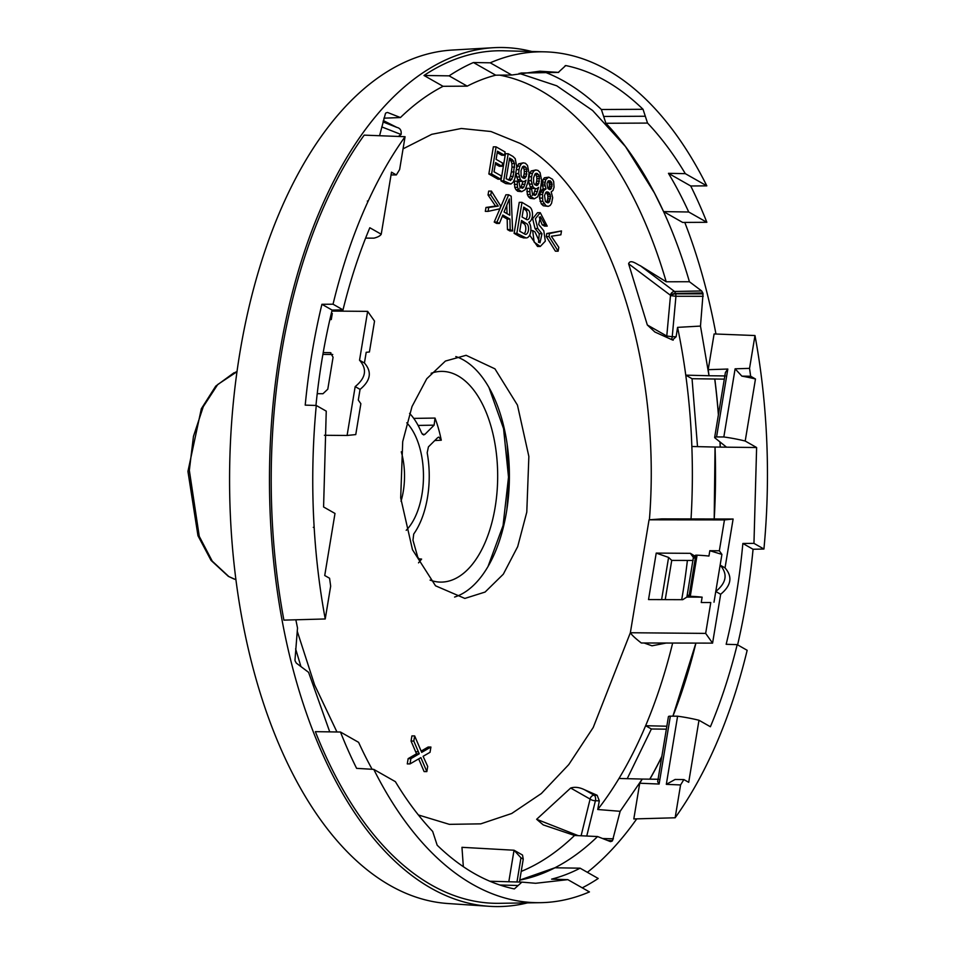 <?xml version="1.0" encoding="UTF-8"?>
<svg xmlns="http://www.w3.org/2000/svg" width="954" height="954" viewBox="0 0 954 954"><rect width="100%" height="100%" fill="white"/><g stroke="black" fill="none" stroke-linecap="round" stroke-linejoin="round"><path stroke-width="1.43" d="M513.002 156.468L508.184 153.725L503.688 180.866L510.927 184.039L513.049 182.381L514.802 178.708L516.794 166.962L515.22 158.662L513.002 156.468M512.322 159.628L514.6 163.528L513.145 176.407L510.545 180.533L506.169 178.732L509.591 158.078L512.322 159.628L509.579 159.616L511.07 161.095L513.812 161.119M503.688 180.866L500.945 180.855L505.441 153.713L508.184 153.725M500.945 180.855L505.775 183.597L508.506 183.609M505.775 183.597L510.927 184.039M511.07 161.095L511.857 163.516L514.6 163.528M511.857 163.516L511.976 167.093L514.707 167.105M511.976 167.093L511.392 171.947L514.134 171.958M511.392 171.947L510.414 176.383L513.145 176.407M510.414 176.383L509.233 179.233L511.976 179.245M509.233 179.233L508.387 179.984M630.63 633.122C632.013 635.245 635.567 638.536 641.291 642.984L712.578 643.127L705.662 633.396L630.356 632.74L593.233 727.485L568.751 764.607L541.323 793.549L511.714 813.488L480.768 823.851L449.358 824.351L418.389 814.966M630.356 632.74L649.054 519.811L661.826 518.881L733.113 519.024L724.456 519.918L649.054 519.811M526.787 512.119L528.862 456.465L517.45 405.104L494.947 368.84L466.089 355.305L445.423 361.053L426.76 378.738L412.009 406.547L402.707 441.619L400.692 497.928L412.474 549.707L435.513 585.792L464.848 598.432L485.097 592.052L503.318 574.189L517.688 546.63L526.787 512.119M500.767 179.209L498.036 179.197L488.853 173.986L493.349 146.833L496.092 146.856L491.596 173.998L500.767 179.209L501.315 175.93L494.053 171.803L495.579 162.609L502.042 166.282L502.579 163.039L496.116 159.366L497.463 151.221L504.559 155.252L505.095 151.972L496.092 146.856M497.225 152.64L501.816 155.24L504.559 155.252M495.341 164.016L499.3 166.27L502.042 166.282M517.199 181.188L514.456 181.165L514.755 187.33L515.935 189.631L517.712 191.241L521.731 191.682L525.177 189.655L527.824 182.56L529.076 173.378L527.49 165.424L525.404 163.289L523.245 162.836L521.385 163.838L519.906 166.163L518.976 169.609L518.69 173.556L520.359 179.602L522.112 181.236L524.199 181.606L526.059 180.187L523.829 187.044L522.494 188.308L519.966 187.211L519.119 182.274L517.199 181.188L517.497 187.342L518.666 189.643L521.731 191.682M522.947 181.606L521.087 187.032L519.763 188.296M515.947 173.545L517.617 179.59L519.37 181.224L524.199 181.606M523.245 162.836L518.654 163.826L516.686 167.94M529.756 188.32L527.013 188.308L527.312 194.473L528.492 196.762L530.269 198.372L534.288 198.814L537.734 196.786L540.381 189.691L541.633 180.521L540.047 172.555L537.961 170.432L535.802 169.967L533.942 170.969L532.463 173.294L531.533 176.752L531.247 180.688L532.916 186.734L534.669 188.379L536.756 188.749L538.616 187.318L536.386 194.187L535.051 195.439L532.523 194.342L531.676 189.405L529.756 188.32L530.054 194.485L531.223 196.774L534.288 198.814M535.504 188.737L533.644 194.163L532.32 195.427M535.802 169.967L531.211 170.957L529.732 173.282L528.504 180.676L530.174 186.722L531.927 188.355L536.756 188.749M548.765 177.17L544.364 177.79L543.1 179.507L542.111 184.086L543.303 188.916L540.298 192.171L539.523 198.062L541.312 203.917L543.327 205.79L548.288 206.338L550.136 205.504L551.543 203.357L552.688 197.669L551.209 191.861L552.998 190.442L554.059 187.234L553.678 181.534L552.497 179.28L548.765 177.17L545.831 179.531L544.853 184.098L546.034 188.928L543.804 190.526L542.504 194.413L542.778 201.33L546.07 205.814L548.288 206.338M410.017 763.915L407.275 763.904L408.145 758.645L410.888 758.657L410.017 763.915L420.869 757.619L426.843 771.595L427.702 766.444L423.099 756.331L430.039 752.301L430.91 747.042L421.692 752.384L414.656 735.916L413.797 741.067L419.247 753.803L410.888 758.657M414.656 735.916L411.913 735.904L411.055 741.043L416.504 753.791L408.145 758.645M430.91 747.042L428.167 747.018L421.143 751.096M418.675 758.895L424.101 771.583L426.843 771.595M488.066 211.371L485.324 211.347L485.968 207.471L495.508 206.052L488.043 194.974L488.686 191.098L491.417 191.11L500.564 205.742L500.063 208.759L488.066 211.371L488.71 207.483L498.25 206.076L490.773 194.998L491.417 191.11M502.305 216.284L507.17 219.05L507.445 229.58L509.877 230.963L512.62 230.975L510.187 229.592L509.913 219.062L502.818 215.032L499.395 223.451L496.962 222.079L508.661 194.783L511.189 196.214L512.62 230.975M499.908 208.783L494.22 222.055L496.652 223.439L499.395 223.451M500.158 208.222L505.918 194.771L508.661 194.783M523.877 237.88L520.383 236.926L514.111 233.36L519.25 202.343L521.993 202.355L529.685 206.97A7.835 4.186 90.3 0 1 532.463 215.21A7.835 4.186 90.3 0 1 528.778 222.163A8.514 4.555 90.3 0 1 530.71 231.75A8.514 4.555 90.3 0 1 526.298 237.916A8.514 4.555 90.3 0 1 525.976 237.892L516.853 233.384L521.993 202.355M558.15 251.188L555.407 251.176L546.272 236.544L546.773 233.527L561.501 230.94L560.869 234.815L551.329 236.234L558.794 247.313L558.15 251.188L549.003 236.568L549.504 233.551L561.501 230.94M538.533 242.376L539.248 233.73L535.027 228.531L532.654 218.704L537.519 212.682L540.262 212.694L547.214 226.122L544.484 226.098L542.182 224.798L539.225 217.107M542.182 224.798L544.925 224.81L540.477 216.749L538.676 224.464L543.792 230.796L545.318 241.159L540.274 246.466L537.531 246.454L529.673 235.161M300.939 666.584L295.609 648.827M499.61 75.139A403.804 215.771 -89.7 0 1 540.56 90.475A403.804 215.771 -89.7 0 1 631.524 193.912A403.804 215.771 -89.7 0 1 666.202 281.776L689.42 281.74L701.667 290.958L702.8 292.95A422.372 225.693 -89.7 0 1 703.038 293.868L675.766 293.856A4.054 1.491 -14.2 0 0 670.483 295.597L675.945 296.277L675.766 293.856A421.537 225.251 -89.7 0 0 675.67 293.474L702.8 292.95M398.343 136.458L401.074 134.49C401.634 130.519 400.227 128.158 396.852 127.395L383.305 120.55M508.816 881.746L514.039 850.229L522.518 855.046L523.245 859.125L520.967 857.837L514.039 850.229L461.963 847.319L463.334 866.685M578.231 835.644L536.649 819.283L543.255 824.9L574.535 835.465A403.804 215.771 -89.7 0 1 521.206 871.419M536.649 819.283L570.671 788.028C574.868 786.704 579.519 787.288 584.611 789.781L597.132 795.266L599.303 800.823L597.741 809.505L620.148 811.305L642.245 779.06L618.991 778.476A403.804 215.771 -89.7 0 1 597.741 809.505M672.653 643.044A403.804 215.771 -89.7 0 1 645.631 725.72A403.804 215.771 -89.7 0 1 618.991 778.476M671.318 339.421A4.054 2.075 90.8 0 0 672.236 336.702L676.136 336.762L677.567 327.365A403.804 215.771 -89.7 0 1 685.759 375.149A403.804 215.771 -89.7 0 1 691.853 446.496A403.804 215.771 -89.7 0 1 691.042 518.94M687.393 560.439A403.804 215.771 -89.7 0 1 681.705 599.684M676.136 336.762L672.51 339.97L673.202 340.149M666.202 281.776L640.349 265.749C637.153 264.568 630.32 258.665 628.614 263.781L647.325 324.98L654.885 332.016L672.51 339.97M644.093 642.984L651.987 645.798L666.262 643.032M705.662 633.396L710.778 602.523L701.25 602.511L710.778 602.523M702.132 597.156L686.868 597.085L689.587 596.262A52.685 12.796 9.4 0 1 690.267 596.286A52.685 12.796 9.4 0 1 702.132 597.156L701.25 602.511M693.391 555.18L690.398 553.332L656.221 553.093L648.529 599.577L682.73 599.684L686.868 597.085L693.641 555.884L696.396 555.156A52.685 12.796 9.4 0 1 697.076 555.18A52.685 12.796 9.4 0 1 708.941 556.051L709.824 550.708L719.34 550.792L724.456 519.918M690.398 553.332L693.677 555.979L693.296 555.049M331.873 311.076L367.636 311.362L374.54 321.104L369.425 351.978L366.205 352.3L364.428 363.009L359.539 360.23L367.636 311.362M322.881 354.399L332.731 354.471M324.432 435.286L347.089 435.465L355.759 434.583L360.862 403.709L358.299 400.084L360.063 389.387C370.689 380.61 372.143 371.821 364.428 363.009M455.809 356.569A121.993 65.182 -89.7 0 1 506.455 512.131A121.993 65.182 -89.7 0 1 454.581 597.061M488.853 173.986L491.596 173.998M514.254 184.432L516.996 184.456M521.087 187.032L523.829 187.044M522.267 184.325L524.998 184.337M519.37 181.224L522.112 181.236M517.617 179.59L520.359 179.602M516.448 176.955L519.191 176.967M516.031 173.545L518.69 173.556M516.508 169.597L518.976 169.609M517.175 166.151L519.906 166.163M518.654 163.826L521.385 163.838M517.712 191.241L520.455 191.253M515.935 189.631L518.666 189.643M514.755 187.33L517.497 187.342M526.811 191.575L529.553 191.587M533.644 194.163L536.386 194.187M534.824 191.456L537.555 191.468M531.927 188.355L534.669 188.379M530.174 186.722L532.916 186.734M529.005 184.086L531.748 184.11M528.504 180.676L531.247 180.688M528.79 176.728L531.533 176.752M529.732 173.282L532.463 173.294M531.211 170.957L533.942 170.969M530.269 198.372L533.012 198.384M528.492 196.762L531.223 196.774M527.312 194.473L530.054 194.485M541.073 190.514L543.804 190.526M542.051 189.405L544.794 189.417M543.303 188.916L546.034 188.928M542.206 185.851L544.949 185.863M542.111 184.086L544.853 184.098M542.325 182.107L545.068 182.131M543.1 179.507L545.831 179.531M544.364 177.79L547.107 177.802M543.327 205.79L546.07 205.814M541.312 203.917L544.054 203.929M540.036 201.306L542.778 201.33M539.523 198.062L542.266 198.074M539.761 194.389L542.504 194.413M540.298 192.171L543.029 192.183M416.504 753.791L419.247 753.803M411.055 741.043L413.797 741.067M485.968 207.471L488.71 207.483M495.508 206.052L498.25 206.076M488.043 194.974L490.773 194.998M507.445 229.58L510.187 229.592M507.17 219.05L509.913 219.062M494.22 222.055L496.962 222.079M514.111 233.36L516.853 233.384M546.773 233.527L549.504 233.551M546.272 236.544L549.003 236.568M540.274 246.466L534.157 242.101L532.654 230.57L530.841 230.558M535.027 228.531L537.77 228.543L541.991 233.742L540 242.769L534.956 231.882L532.654 230.57M540.262 212.694L535.385 218.728L537.77 228.543M547.214 226.122L544.925 224.81M329.738 731.873L308.583 672.331L296.336 663.113L295.203 661.122A422.372 225.693 -89.7 0 1 294.965 660.204L297.517 627.994L295.847 619.79M383.89 118.177L400.43 117.545L387.491 112.453L385.953 112.93A422.372 225.693 -89.7 0 0 385.476 113.443L379.573 135.73M400.43 117.545C414.072 104.32 428.286 93.921 443.085 86.313L443.121 86.301M519.131 73.351L556.766 85.812L592.601 110.485L625.514 146.606L654.48 193.054L663.555 211.585C673.5 233.241 682.122 256.638 689.42 281.74M347.089 435.465L355.174 386.608L360.063 389.387M329.857 319.614L331.276 319.566L332.29 313.461L331.336 313.341M317.217 393.68L322.965 393.728L327.794 389.184L333.077 357.225L330.37 352.67L323.203 352.563M329.893 319.471L331.276 319.566M713.997 602.189L720.139 565.114L725.028 567.892L733.113 519.024M712.578 643.127L720.664 594.27L715.774 591.492C726.483 582.775 727.95 573.974 720.139 565.114L721.916 554.405L719.34 550.792M693.129 560.451L671.735 560.403L668.599 557.422L656.221 553.093M665.236 599.625L671.735 560.403M628.614 263.781L670.376 295.215A4.054 3.184 127 0 1 674.538 291.471L675.67 293.474A4.054 1.503 165.7 0 0 670.376 295.215A417.494 223.081 -89.7 0 1 670.483 295.597L666.774 336.035L647.325 324.98M677.567 327.365L700.486 326.077L703.038 293.868M700.486 326.077L709.013 375.733L685.771 375.149L692.044 378.714L724.301 379.143M697.517 446.627L692.044 378.714M691.865 446.496L715.035 447.044L714.2 518.988M695.895 643.091L672.916 716.168A405.223 216.534 -89.7 0 0 695.919 643.091M627.219 778.679L651.391 728.987L645.631 725.72L666.846 726.221M574.535 835.465L597.574 836.539L610.512 841.631L612.051 841.154A422.372 225.693 -89.7 0 0 612.516 840.641L620.148 811.305M597.574 836.539C583.931 849.752 569.717 860.162 554.918 867.758L519.775 880.077M721.916 554.405L709.824 550.708M696.396 555.156L696.945 555.991L690.41 595.463L689.587 596.262M693.844 558.173L695.704 555.991L696.945 555.991M668.599 557.422L661.611 599.613M687.715 595.189L689.17 595.463L695.8 555.145M521.003 170.718L522.518 166.831L523.639 166.139L526.048 167.51L526.787 169.263L526.25 176.359L524.223 178.458L521.802 177.086L521.087 175.441L521.003 170.718M533.56 177.861L535.075 173.962L536.196 173.27L538.616 174.654L539.344 176.395L538.807 183.49L536.78 185.589L534.359 184.217L533.644 182.572L533.56 177.861M544.519 195.463L545.915 192.279L547.024 191.802L549.504 193.209L550.625 196.667L549.027 202.308L547.906 202.868L545.426 201.461L544.519 195.463M546.988 183.562L548.168 180.89L550.208 180.807L551.197 181.713L552.139 184.599L550.84 189.166L549.898 189.619L547.799 188.379L546.988 183.562M509.353 198.945L504.058 211.967L509.794 215.222L509.353 198.945M523.722 207.101L522.077 217.023L526.656 219.599A4.997 2.671 90.3 0 0 527.264 219.73A4.997 2.671 90.3 0 0 529.911 215.687A4.997 2.671 90.3 0 0 528.301 210.095L523.722 207.101M521.504 220.469L519.727 231.238L525.284 234.374A5.629 3.005 90.3 0 0 525.511 234.386A5.629 3.005 90.3 0 0 528.409 230.439A5.629 3.005 90.3 0 0 527.264 224.118L521.504 220.469M684.781 222.413A429.538 229.532 -89.7 0 1 715.953 334.019M636.747 818.866A429.538 229.532 -89.7 0 1 587.378 872.326M527.49 902.878A429.538 229.532 -89.7 0 1 489.211 906.3A429.538 229.532 -89.7 0 1 334.186 778.082A429.538 229.532 -89.7 0 1 286.594 316.955A429.538 229.532 -89.7 0 1 493.588 47.7A429.538 229.532 -89.7 0 1 531.831 51.504M514.409 888.901L521.886 882.116L535.635 883.285L567.821 879.636L551.603 879.147A405.736 216.808 90.3 0 0 580.104 868.188L554.954 867.782A405.223 216.534 -89.7 0 1 519.763 880.125M513.979 888.854C486.922 883.106 461.319 868.557 437.171 845.208L432.663 831.423C419.283 817.316 406.857 800.728 395.385 781.66L373.765 769.377A425.448 227.338 90.3 0 0 540.441 902.675L499.336 903.319A426.295 227.791 -89.7 0 1 315.369 731.658L340.471 732.028L358.597 742.331A405.736 216.808 90.3 0 0 372.132 769.282M367.326 201.067L368.161 201.115A425.448 227.338 90.3 0 0 333.041 304.207L321.915 304.29A425.675 227.457 90.3 0 0 311.898 353.755A425.675 227.457 90.3 0 0 305.22 405.128L316.275 405.474A425.448 227.338 90.3 0 0 314.152 527.3L314.164 527.502A425.448 227.338 90.3 0 0 325.231 618.967L283.898 620.124A426.295 227.791 -89.7 0 1 281.442 353.421A426.295 227.791 -89.7 0 1 364.189 135.134L405.068 136.708A425.448 227.338 90.3 0 0 368.22 200.972L367.326 201.067L368.22 200.972M750.643 376.246L755.473 378.988A52.685 12.796 -170.6 0 0 741.866 376.138L750.643 376.246L749.546 368.363L735.117 368.816L723.836 436.968L716.573 436.932A4.054 0.99 -170.6 0 0 714.653 437.445A4.054 0.99 -170.6 0 0 714.916 437.886L726.531 447.176L756.617 447.521L753.958 543.363L763.927 549.027A425.448 227.338 90.3 0 0 766.05 427.189L766.038 426.998A425.448 227.338 90.3 0 0 754.984 335.534L714.105 333.948L708.19 369.675A405.223 216.534 -89.7 0 1 709.037 375.745L709.013 375.733M658.546 779.263L642.257 779.072A405.223 216.534 -89.7 0 1 639.729 783.222L633.814 818.937L675.146 817.781A425.448 227.338 90.3 0 0 711.982 753.529L712.054 753.374A425.448 227.338 90.3 0 0 747.161 650.294L737.192 644.63L726.161 644.296A405.855 216.868 90.3 0 0 742.856 543.47L753.958 543.363M424.005 75.473A426.295 227.791 -89.7 0 1 503.688 50.789L544.782 51.838A425.448 227.338 90.3 0 0 490.237 62.809L473.446 62.523A425.794 227.517 90.3 0 0 449.107 75.855L424.005 75.473L443.05 86.301L467.221 86.146L449.107 75.855M688.728 212.003L706.854 222.294L682.635 222.425L663.579 211.597L688.728 212.003A405.736 216.808 90.3 0 0 668.456 173.33L685.306 173.652C673.703 154.25 661.11 137.388 647.539 123.078L643.044 109.293C618.896 85.943 593.281 71.395 566.223 65.647L565.173 65.659M546.093 72.623A413.332 220.863 -89.7 0 1 601.39 109.507L605.897 123.281A405.223 216.534 -89.7 0 1 663.579 211.597M359.551 360.23C367.35 369.103 365.895 377.891 355.174 386.608M725.028 567.892C732.732 576.705 731.277 585.494 720.664 594.259M709.037 375.745L725.314 375.936M726.531 447.176L715.035 447.044A405.223 216.534 -89.7 0 1 714.224 518.988M720.187 447.104A414.811 221.65 90.3 0 0 719.996 441.952M718.386 414.883A414.811 221.65 90.3 0 0 714.737 378.976M651.391 728.987L666.357 729.166M649.781 779.156A414.811 221.65 90.3 0 0 661.849 756.367M586.758 836.038L595.415 800.764A4.054 1.407 13.8 0 1 590.109 799.082A4.054 3.279 119.6 0 1 594.175 795.219L597.132 795.266M612.051 841.154L609.01 841.034M523.245 166.378L524.891 166.39M522.577 166.795L526.048 167.51M523.317 167.499L524.056 169.252L526.787 169.263M524.056 169.252L524.318 171.458L527.061 171.47M524.318 171.458L524.151 174.01L526.894 174.022M524.151 174.01L523.519 176.347L526.25 176.359M523.519 176.347L522.625 177.849L525.368 177.861M535.802 173.509L537.448 173.521M535.134 173.926L538.616 174.654M535.874 174.642L536.613 176.383L539.344 176.395M536.613 176.383L536.887 178.589L539.618 178.601M536.887 178.589L536.708 181.141L539.451 181.165M536.708 181.141L536.076 183.478L538.807 183.49M536.076 183.478L535.182 184.993L537.925 185.004M546.225 192.148L548.335 192.159M545.855 192.374L546.761 193.197L549.504 193.209M546.761 193.197L547.536 194.747L550.279 194.759M547.536 194.747L547.882 196.655L550.625 196.667M547.882 196.655L547.751 198.849L550.482 198.861M547.751 198.849L547.167 200.96L549.909 200.972M546.356 202.296L549.027 202.308M547.167 200.96L546.308 202.248M548.383 180.807L550.208 180.807M547.942 181.224L551.197 181.713M548.467 181.701L549.122 182.977L551.853 182.989M549.122 182.977L549.397 184.587L552.139 184.599M549.397 184.587L549.301 186.424L552.044 186.435M549.301 186.424L548.824 188.069L551.567 188.081M548.645 189.154L550.84 189.166M548.824 188.069L548.3 188.844M506.789 205.265L507.015 213.648M525.785 219.134A4.997 2.671 90.3 0 0 527.216 214.447A4.997 2.671 90.3 0 0 525.571 210.083L523.484 208.521M524.14 233.766A5.629 3.005 90.3 0 0 524.521 224.107L521.278 221.877M493.588 47.7L452.363 50.049A426.987 228.161 90.3 0 0 246.597 317.706A426.987 228.161 90.3 0 0 293.904 776.079A426.987 228.161 90.3 0 0 390.103 885.467A426.987 228.161 90.3 0 0 448.01 903.533L489.211 906.3M639.729 783.222L659.119 784.045L657.664 781.672L668.42 716.669A4.054 0.99 -170.6 0 1 670.352 716.156L677.602 716.192L666.321 784.343L680.572 784.951L675.146 817.781M737.609 644.856A425.675 227.457 90.3 0 0 746.386 600.626A425.675 227.457 90.3 0 0 753.064 549.265L742.856 543.47M763.927 549.027L753.064 549.265M708.19 369.675L727.819 369.043L725.41 372.454L714.653 437.445M749.546 368.363L754.984 335.534M365.62 238.071A4.054 0.99 9.4 0 0 366.658 238.118L373.92 238.154A52.685 12.796 9.4 0 0 381.23 234.231L391.498 172.185L396.339 174.928L399.631 169.55L405.068 136.708M314.164 527.502L313.306 527.335M316.275 405.474L326.244 411.138L323.585 506.968L334.997 513.455L324.73 575.512L329.571 578.255L330.668 586.138L325.231 618.967M489.843 881.234L521.886 882.116M373.765 769.377L356.605 768.352A425.794 227.517 90.3 0 1 340.471 732.028M582.25 887.84A425.794 227.517 90.3 0 0 598.218 878.479L580.104 868.188M540.441 902.675A425.448 227.338 90.3 0 0 589.441 891.918L567.821 879.636M565.698 65.587L558.317 72.385L539.785 71.192L511.749 75.032L490.237 62.809M520.741 73.053L558.698 72.409L520.932 73.017M511.749 75.032L495.722 75.187A405.736 216.808 90.3 0 0 467.221 86.146M601.39 109.507L643.044 109.293M605.897 123.281L647.539 123.078M544.782 51.838A425.448 227.338 90.3 0 1 706.819 185.863L690.72 185.982L668.456 173.33M706.854 222.294A425.794 227.517 90.3 0 0 690.72 185.982M381.23 234.231L369.818 227.744C359.157 253.168 350.225 280.536 343.011 309.871L332.123 310.086A405.855 216.868 90.3 0 0 315.953 405.462M714.82 379.024A414.954 221.733 -89.7 0 1 718.434 414.573M720.067 442.012A414.954 221.733 -89.7 0 1 720.27 447.104M680.572 784.951L683.875 779.561L688.705 782.316L698.984 720.258L710.396 726.745C721.057 701.333 729.989 673.953 737.192 644.63M661.802 756.689A414.954 221.733 -89.7 0 1 649.889 779.156M666.321 784.343L675.098 779.466L683.875 779.561M698.984 720.258A52.685 12.796 -170.6 0 0 677.602 716.192M756.617 447.521L745.205 441.034L755.473 378.988M723.836 436.968A52.685 12.796 9.4 0 1 745.205 441.034M735.117 368.816L741.866 376.138M396.339 174.928L391.045 174.94M333.041 304.207L343.011 309.871M332.123 310.086L321.915 304.29M495.722 75.187L473.446 62.523M706.819 185.863L685.306 173.652M516.973 881.961L520.967 857.837M523.245 859.125L519.453 882.033M430.075 580.104A105.357 56.298 90.3 0 0 438.351 581.988A105.357 56.298 90.3 0 0 496.569 455.213A105.357 56.298 90.3 0 0 439.424 371.476A105.357 56.298 90.3 0 0 431.125 373.276M434.75 440.557L441.285 440.211L438.804 437.099L437.647 437.671L428.429 446.866L427.177 452.756A72.134 38.542 -89.7 0 1 428.477 461.748A72.134 38.542 -89.7 0 1 413.714 534.037L412.975 540.202L417.828 557.398L419.987 559.962L421.608 559.08L418.412 558.794M409.588 413.38A72.134 38.542 -89.7 0 1 421.596 432.997L423.612 434.929L424.9 434.356L434.118 425.162L435.036 418.067L413.75 418.389M435.036 418.067L436.646 422.634A101.16 54.056 90.3 0 1 440.176 435.143L441.285 440.211M418.52 562.86A101.16 54.056 90.3 0 0 419.152 562.121L421.608 559.08M406.213 530.317A61.342 32.782 90.3 0 0 422.825 463.954A61.342 32.782 90.3 0 0 406.762 422.813M401.026 501.255A51.516 27.535 90.3 0 0 403.983 465.886A51.516 27.535 90.3 0 0 401.276 451.814M336.953 731.98L314.629 684.996L297.231 631.202M403.053 148.848L431.768 134.311L461.331 128.48L490.976 131.521L519.966 143.338C604.574 188.045 662.541 356.629 649.4 519.775M415.169 754.566L417.912 754.578M415.622 751.752L418.365 751.764M523.245 237.88L525.976 237.892M520.383 236.926L523.114 236.938M539.248 233.73L541.991 233.742M381.743 126.894L401.074 134.49M382.971 121.933L396.852 127.395M640.349 265.749L674.538 291.471L701.667 290.958M666.763 337.394A4.054 3.279 119.6 0 1 666.774 336.035L672.236 336.702L675.945 296.277L703.217 296.289M584.611 789.781L594.175 795.219A4.054 2.075 90.8 0 1 595.415 800.764L599.303 800.823M613.398 838.816L602.654 838.53M570.671 788.028L590.109 799.082L581.105 835.776M690.553 553.57L693.582 557.708M689.003 596.262L689.17 595.463L690.41 595.463M330.919 352.825L329.774 352.61M612.516 840.641L607.662 840.51M524.187 208.914L526.918 208.926M525.571 210.083L528.301 210.095M659.119 784.045L670.352 716.156M716.573 436.932L727.819 369.043M518.01 885.491L499.789 885.002M603.703 116.46L645.357 116.245M235.936 579.734L228.841 576.574L212.229 561.119L199.255 536.327L189.333 470.346L193.459 436.348L203.285 406.654L217.727 384.51L236.986 371.714M488.973 387.539L503.557 428.608L508.518 477.119L503.056 525.582L488.043 566.473M434.118 425.162L418.102 425.424M424.9 434.356L422.336 434.249M523.555 237.892L526.298 237.916M235.197 372.31L236.997 371.666M234.016 372.764L215.747 386.108L201.33 408.765L187.938 471.395L197.967 535.719L211.049 560.392L228.34 576.335L234.135 579.066M507.134 444.147L509.245 479.445L506.872 509.484"/></g></svg>
